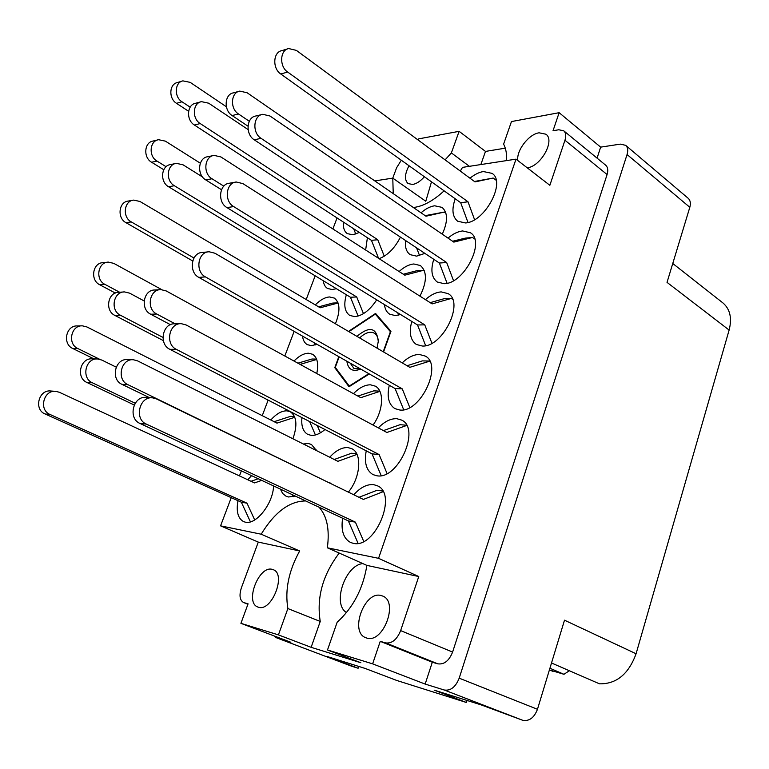 <?xml version="1.0" encoding="UTF-8"?>
<svg xmlns="http://www.w3.org/2000/svg" width="769" height="769" viewBox="0 0 769 769"><rect width="100%" height="100%" fill="white"/><g stroke="black" fill="none" stroke-linecap="round" stroke-linejoin="round"><path stroke-width="1.15" d="M258.451 607.222C271.736 612.095 286.616 574.001 273.235 569.694L272.255 569.377C258.893 565.157 244.427 602.665 257.865 607.02L258.451 607.222M366.65 638.01C383.135 643.932 399.034 601.627 382.597 596.023L381.145 595.542C364.573 590.429 349.213 632.099 365.784 637.712L366.65 638.01M517.777 160.51C516.335 150.426 528.774 134.181 539.079 132.806L545.932 134.21C555.333 140.458 540.79 166.565 527.217 167.805M424.392 176.726C420.451 181.205 416.538 183.781 412.655 184.464L408.079 183.57C404.35 180.042 404.657 174.092 409.002 165.72M339.216 553.084C322.73 574.847 316.405 597.638 320.24 621.448L287.875 608.558C284.79 589.996 288.721 570.8 299.67 550.969L261.191 534.205L220.568 525.852L231.238 497.649M305.658 500.946C289.461 501.08 274.639 512.173 261.191 534.205M237.967 500.677C236.064 511.5 237.948 518.489 243.629 521.632L245.388 522.18C256.135 525.169 273.13 503.455 273.581 485.931M280.397 489.122L282.665 493.506L286.087 496.236L288.529 496.985L295.258 496.072M316.568 450.634L311.397 444.424L308.148 443.492L303.342 444.001M301.948 417.596C301.102 426.045 303.053 431.649 307.802 434.418L311.128 435.36C315.434 435.687 320.048 433.726 324.97 429.506M346.338 294.738C343.503 304.851 344.627 311.743 349.712 315.405L354.682 316.617C362.459 315.876 369.802 310.282 376.723 299.833M379.117 258.672C387.672 255.375 394.776 248.185 400.428 237.102M292.922 438.782C297.603 425.219 296.719 416.202 290.269 411.751L286.981 410.848C281.752 410.704 276.369 413.76 270.832 420.018M316.761 373.532C318.799 363.824 317.395 357.402 312.56 354.259L308.504 353.231C303.861 353.317 299.026 355.932 293.998 361.046M302.525 336.12C303.024 340.225 304.601 343.061 307.244 344.627L311.339 345.646L317.011 344.32M335.409 323.759C340.456 311.166 340.09 302.602 334.313 298.074L329.526 296.959C324.97 297.295 320.231 299.939 315.319 304.899M323.259 280.714C323.72 284.395 325.143 286.972 327.507 288.462L332.295 289.557L336.341 288.673M357.114 244.523L353.634 242.283M455.219 198.777C451.538 209.331 452.355 216.81 457.651 221.212L465.389 222.943C484.739 222.26 506.338 182.042 492.073 173.371L483.403 171.554C479.039 172.246 474.56 174.467 469.974 178.197M433.764 259.297C430.448 270.073 431.601 277.647 437.234 282.002L444.107 283.684C463.909 284.078 485.845 241.485 470.417 232.767L462.592 230.95C457.834 231.498 452.979 233.882 448.01 238.102M411.79 321.432C408.848 332.496 410.358 340.167 416.337 344.454L422.258 346.021C442.55 347.617 464.812 302.352 448.135 293.643L441.223 291.903C436.052 292.249 430.784 294.825 425.43 299.641M389.297 385.269C386.72 396.65 388.605 404.436 394.939 408.637L399.832 410.021C420.643 412.953 443.204 364.679 425.209 356.057L419.307 354.461C413.664 354.547 407.964 357.354 402.206 362.872M366.246 450.845C364.054 462.602 366.304 470.522 373.013 474.617L376.791 475.761C398.14 480.164 420.989 428.516 401.62 420.085L396.794 418.692C390.662 418.471 384.51 421.537 378.338 427.891M405.58 240.543C404.859 247.262 406.378 251.963 410.137 254.654L416.635 256.144L424.882 253.386M442.271 234.17C448 221.52 447.923 212.58 442.031 207.37L434.677 205.794C430.265 206.409 425.718 208.745 421.037 212.811M384.442 304.591C384.961 309.1 386.701 312.301 389.652 314.185L395.333 315.598L400.572 314.531M419.941 296.152C427.083 281.752 427.228 271.544 420.374 265.526L413.828 263.978C409.05 264.421 404.138 266.939 399.111 271.524M343.474 222.126C343.012 227.691 344.291 231.527 347.328 233.632L352.769 234.756L359.354 232.469M373.052 425.065C383.462 410.704 384.413 390.614 375.262 386.134L370.523 384.827C364.919 384.788 359.238 387.73 353.461 393.661M348.376 492.131C360.661 477.328 362.305 453.258 351.779 448.702L348.03 447.606C341.974 447.241 335.87 450.451 329.728 457.238M342.628 518.239C340.811 530.427 343.445 538.502 350.52 542.462L353.125 543.289C375.041 549.345 398.14 493.929 377.348 485.777L373.676 484.653C367.005 484.057 360.382 487.421 353.807 494.765M672.76 263.498L722.908 302.919C730.089 309.071 732.155 318.126 729.127 330.064L667.031 282.367L689.812 207.294L627.062 154.531C628.292 150.397 627.821 147.331 625.668 145.341L620.343 144.12L600.656 147.139L559.14 112.687L511.462 121.569L503.618 144.111C505.935 148.532 506.906 154.031 506.55 160.596M274.177 635.944L276.446 637.77L290.865 642.269L240.918 623.342L278.426 634.886L311.137 647.325L360.853 662.743L327.498 649.978L372.629 663.858L425.161 684.074L444.155 689.985C450.624 691.004 455.633 687.073 459.189 678.171L537.464 709.287L564.504 620.189L636.078 653.756L729.127 330.064M636.078 653.756C628.638 674.105 616.44 684.131 599.484 683.824L551.517 662.993M549.922 668.251L563.965 674.298L569.348 670.741M563.965 674.298L549.412 669.934M505.281 148.157L485.479 151.416L459.122 131.326L418.749 138.853L418.278 140.131M625.668 145.341L688.149 198.248C690.36 200.296 690.918 203.304 689.812 207.294M276.696 637.857L351.471 666.146L358.123 668.242L326.912 656.428L365.179 668.453L396.804 680.478L466.399 702.481L467.043 700.463M466.399 702.481L434.177 690.139L481.288 704.942L522.747 720.303L444.155 689.985M537.464 709.287C534.186 717.746 529.283 721.418 522.747 720.303M351.471 666.146L350.962 665.944M358.123 668.242L358.738 666.435M459.189 678.171L627.062 154.531M367.399 237.708L365.65 250.021M251.578 475.646L247.772 479.76M299.67 550.969L258.288 542.097L220.568 525.852M258.288 542.097L241.389 587.824C239.024 595.331 239.745 600.224 243.562 602.521L248.079 603.828L240.918 623.342M278.426 634.886L287.875 608.558M383.568 351.962L390.96 331.333L375.58 313.444L348.492 331.42M338.821 356.672L334.784 367.678L349.001 386.749L369.312 373.945M425.161 684.074L432.303 662.234L380.242 641.356L385.711 642.913C391.969 643.691 396.948 639.587 400.639 630.599L418.759 576.529L378.559 558.323L327.354 547.797C329.776 529.36 326.979 515.816 318.972 507.165M378.559 558.323L516.009 159.145L549.854 185.3L564.955 140.256C566.301 135.911 565.888 132.758 563.715 130.788L558.755 129.759L553.026 130.749L559.14 112.687M460.295 171.064L462.515 167.382L516.009 159.145M444.107 190.837C433.303 200.824 423.056 206.39 413.366 207.515M393.238 193.625L392.776 178.129L396.621 167.738L401.303 160.212M374.811 180.898L392.776 178.129L425.786 201.238L431.496 181.811M239.467 475.905L241.37 470.868M262.248 415.673L268.131 400.12M284.818 356.009L294.143 331.372M306.197 299.526L315.165 275.802M332.89 228.951L337.053 217.944M469.407 166.325L451.374 152.916L445.088 159.875M451.374 152.916L459.122 131.326M380.242 641.356L372.629 663.858M400.639 630.599L452.605 652.064C449.096 660.773 444.184 664.704 437.849 663.839L432.303 662.234M452.605 652.064L607.087 174.544L564.955 140.256M597.071 158.126L600.656 147.139M563.715 130.788L605.645 165.162C607.875 167.171 608.346 170.295 607.087 174.544M327.354 547.797L366.88 565.398L418.759 576.529M327.498 649.978L337.158 622.217C353.163 607.654 363.074 588.708 366.88 565.398M485.479 151.416L480.856 164.556M311.137 647.325L320.24 621.448M362.843 563.6C345.185 565.052 331.939 604.184 346.531 612.566M336.082 368.409L334.784 367.678M226.374 106.756L190.193 82.37L182.887 80.87C174.601 82.379 173.977 97.019 181.993 101.787L190.154 107.179M353.653 228.749L355.778 234.084M182.003 81.139L177.418 82.543C169.151 84.052 168.526 98.595 176.524 103.334L188.597 111.265M383.097 491.699L363.391 499.427L156.453 398.928L152.771 397.881C139.554 395.785 133.806 419.009 146.35 424.094L355.403 522.141L363.718 541.395M152.06 397.833L146.408 397.448C133.239 395.372 127.529 418.403 140.016 423.459L348.357 520.911L358.075 543.318M382.731 491.035L377.118 490.247L359.017 497.303M355.403 522.141L348.357 520.911M356.989 454.392L337.889 461.323L137.613 360.892L133.431 359.757C120.964 358.316 116.167 379.713 127.894 384.663L330.324 483.365M132.653 359.738L127.5 359.632C115.09 358.2 110.313 379.434 121.992 384.356L149.455 397.66M356.691 453.797L351.52 453.239L334.217 459.487M330.122 482.922L329.113 482.778M379.915 391.363L360.767 397.669L166.191 290.932L160.961 289.625C149.417 289.163 145.975 308.994 156.751 314.031L175.13 323.816M160.058 289.682L154.915 290C143.418 289.548 139.987 309.234 150.724 314.233L170.439 324.701M379.809 391.133L373.811 390.854L357.864 396.083M424.421 270.861L423.536 270.284L404.792 275.177L220.914 156.963L214.118 155.396C204.333 156.299 202.766 173.592 212.013 178.764L223.808 186.156M397.708 312.762L398.65 315.127M213.148 155.598L207.861 156.713C198.114 157.616 196.556 174.794 205.765 179.917L221.501 189.741M423.536 270.284L416.721 270.726L403.302 274.225M445.924 213.253L444.242 212.071L425.978 216.224L247.137 92.77L239.784 91.107C230.796 92.453 229.864 108.737 238.486 113.966L249.3 121.271M416.587 247.868L419.576 255.616M238.842 91.367L233.43 92.857C224.471 94.203 223.548 110.371 232.132 115.561L247.983 126.193M444.242 212.071L425.151 215.647M406.686 425.449L386.922 432.486L186.146 324.97L181.311 323.682C169.045 322.72 164.854 344.166 176.351 349.366L379.146 454.594L387.047 473.531M180.446 323.701L174.823 323.826C162.595 322.865 158.433 344.156 169.872 349.318L372.033 453.835L381.164 475.617M406.561 425.219L400.015 424.709L383.395 430.602M379.146 454.594L372.033 453.835M429.775 361.151L409.819 367.332L214.945 253.232L209.139 251.771C197.816 251.694 194.865 271.611 205.438 276.898L402.254 388.854L409.781 407.503M208.178 251.867L202.526 252.443C191.25 252.376 188.309 272.139 198.844 277.388L395.083 388.547L403.687 409.752M429.544 361.017L422.306 360.892L407.099 365.736M402.254 388.854L395.083 388.547M452.576 299.256L451.307 298.439L432.12 303.89L242.889 183.608L236.294 182.013C225.884 182.628 223.885 201.209 233.661 206.582L424.748 324.854L431.928 343.234M235.295 182.186L229.575 183.195C219.203 183.82 217.214 202.266 226.961 207.592L417.529 324.97L425.651 345.656M451.307 298.439L444.03 298.728L430.159 302.65M424.748 324.854L417.529 324.97M474.704 238.996L472.522 237.467L453.835 242.1L270.015 116.023L262.787 114.302C253.241 115.446 251.982 132.883 261.066 138.333L446.664 262.517L453.518 280.647M261.816 114.543L255.971 115.965C246.455 117.109 245.205 134.421 254.26 139.823L439.387 263.036L447.077 283.252M472.522 237.467L465.197 238.14L452.605 241.255M446.664 262.517L439.387 263.036M496.159 180.263L493.189 178.043L475.002 181.897L296.373 50.379L288.654 48.543C279.878 50.081 279.195 66.538 287.673 72.055L468.004 201.795L474.569 219.674M287.721 48.831L281.752 50.658C273.005 52.186 272.313 68.528 280.772 73.997L460.689 202.699L467.985 222.472M493.189 178.043L474.444 181.484M468.004 201.795L460.689 202.699M200.315 163.211L165.383 141.14L158.568 139.708C149.58 140.852 148.417 156.338 156.972 161.067L166.094 166.71M335.274 288.019L335.64 288.913M157.645 139.929L153.185 141.015C144.226 142.159 143.063 157.549 151.599 162.249L163.768 169.738M338.081 303.005L320.202 307.783L139.929 201.459L133.729 200.103C123.963 200.738 122.117 217.223 131.297 221.914L193.951 258M314.031 342.628L315.05 345.06M132.797 200.267L128.442 201.036C118.714 201.68 116.869 218.05 126.02 222.702L192.702 260.96M338.024 302.861L332.814 303.063L318.616 306.85M316.693 359.45L300.102 364.391M161.73 289.634L113.802 263.373L108.371 262.114C97.778 262.114 95.039 279.743 104.94 284.386L119.628 292.23M107.468 262.21L103.181 262.652C92.626 262.642 89.906 280.156 99.759 284.77L115.331 293.056M316.559 359.094L311.974 359.017L297.911 363.189M294.806 417.279L276.984 423.123L86.964 326.969L82.456 325.845C71.017 324.999 67.143 343.954 77.861 348.549L99.653 359.277M81.649 325.854L77.381 325.95C65.98 325.114 62.126 343.935 72.795 348.511L93.981 358.902M294.537 416.606L290.634 416.308L274.149 421.691M248.099 129.577L208.687 103.2L201.478 101.652C192.683 102.998 191.779 118.589 200.219 123.559L377.762 239.736L384.26 256.212M200.555 101.902L195.653 103.257C186.886 104.603 185.983 120.089 194.394 125.02L371.456 240.351L378.569 258.326M377.762 239.736L371.456 240.351M202.545 176.995L183.051 164.816L176.399 163.345C166.844 164.249 165.316 180.811 174.361 185.723L356.71 296.969L363.477 313.646M175.447 163.547L170.66 164.556C161.134 165.46 159.625 181.907 168.622 186.78L350.453 297.238L358.123 316.059M356.71 296.969L350.453 297.238M144.12 300.929L129.653 293.172L124.559 291.922C113.293 291.499 109.948 310.455 120.464 315.261L162.941 337.418M317.241 425.507L320.404 432.841M309.609 421.566L315.415 434.966M123.674 291.98L119.022 292.268C107.814 291.855 104.478 310.686 114.946 315.453L163.355 340.619M116.206 367.14L101.825 360.065L97.75 358.988C85.609 357.604 80.947 378.04 92.376 382.789L135.2 403.235M292.431 494.755L293.297 496.707M96.99 358.969L92.338 358.873C80.245 357.498 75.602 377.79 86.984 382.501L134.229 405.003M316.04 449.394L313.56 449.125M261.691 480.375L254.577 482.922L59.396 392.296L55.974 391.363C43.689 389.479 38.392 409.925 50.033 414.472L246.984 503.176L254.702 519.95M55.31 391.315L51.004 391.027C38.767 389.152 33.5 409.464 45.092 413.982L241.341 502.195L250.425 521.872M258.211 478.751L251.069 481.288M246.984 503.176L241.341 502.195M360.699 369.072C352.74 372.167 348.126 369.553 346.857 361.228M360.382 368.889L353.932 368.476L350.279 363.17M348.895 331.66L375.291 314.146L377.098 315.203M349.751 386.269L349.232 386.019L349.722 386.288M349.232 386.019L335.313 367.38L339.139 356.854M356.931 336.361C369.524 325.816 376.647 327.469 378.281 341.33L377.05 348.146M349.299 386.019L368.86 373.686M383.222 351.76L390.392 331.737M390.383 331.66L375.359 314.146M359.623 337.947C365.217 332.689 370.129 331.112 374.368 333.188C376.723 334.65 378.031 337.283 378.29 341.1M549.422 669.876L552.613 671.241M243.946 602.646L247.945 604.213M437.849 663.839L385.711 642.913M181.993 101.787L176.524 103.334M146.35 424.094L140.016 423.459M127.894 384.663L121.992 384.356M156.751 314.031L150.724 314.233M212.013 178.764L205.765 179.917M238.486 113.966L232.132 115.561M176.351 349.366L169.872 349.318M205.438 276.898L198.844 277.388M233.661 206.582L226.961 207.592M261.066 138.333L254.26 139.823M287.673 72.055L280.772 73.997M156.972 161.067L151.599 162.249M131.297 221.914L126.02 222.702M104.94 284.386L99.759 284.77M77.861 348.549L72.795 348.511M200.219 123.559L194.394 125.02M174.361 185.723L168.622 186.78M120.464 315.261L114.946 315.453M92.376 382.789L86.984 382.501M50.033 414.472L45.092 413.982M247.935 604.232L243.562 602.521M351.212 666.05L276.446 637.77"/></g></svg>
